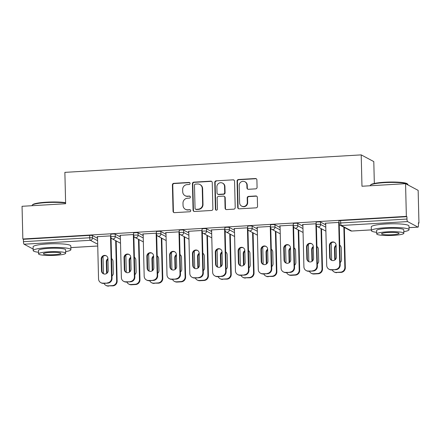 <?xml version="1.0" encoding="UTF-8"?>
<svg xmlns="http://www.w3.org/2000/svg" width="441" height="441" viewBox="0 0 441 441"><rect width="100%" height="100%" fill="white"/><g stroke="black" fill="none" stroke-linecap="round" stroke-linejoin="round"><path stroke-width="0.66" d="M190.088 183.406A1.036 0.998 -62 0 0 189.057 182.436L173.804 183.34A1.483 1.422 -62 0 0 172.403 184.889L173.048 211.272A1.483 1.422 -62 0 0 174.52 212.65L189.773 211.752A1.036 0.998 -62 0 0 190.236 209.811A1.036 0.998 -62 0 0 189.724 209.701L187.75 209.817A4.741 4.553 -62 0 1 183.043 205.396L182.987 203.202A4.741 4.553 -62 0 1 187.464 198.235L189.443 198.119A1.036 0.998 -62 0 0 189.9 196.179A1.036 0.998 -62 0 0 189.387 196.069L187.414 196.184A4.741 4.553 -62 0 1 182.706 191.769L182.651 189.569A4.741 4.553 -62 0 1 187.133 184.608L189.106 184.492A1.036 0.998 -62 0 0 190.088 183.406M189.74 182.668A1.036 0.998 -62 0 0 189.426 182.635L174.167 183.533A1.483 1.422 -62 0 0 172.767 185.082L173.412 211.465A1.483 1.422 -62 0 0 173.98 212.579M190.407 209.927A1.036 0.998 -62 0 0 190.088 209.894L187.75 209.817M190.077 196.3A1.036 0.998 -62 0 0 189.757 196.267L187.414 196.184M255.675 188.858A1.483 1.422 -62 0 0 257.075 187.304L256.894 179.906A1.483 1.422 -62 0 0 255.422 178.522L238.482 179.52A1.483 1.422 -62 0 0 237.082 181.075L237.727 207.457A1.483 1.422 -62 0 0 239.198 208.836L256.138 207.838A1.483 1.422 -62 0 0 257.538 206.289L257.318 197.347A1.483 1.422 -62 0 0 255.846 195.964L248.597 196.394A1.483 1.422 -62 0 0 247.197 197.943L247.307 202.375A3.963 3.809 -62 0 1 241.607 206.101A3.963 3.809 -62 0 1 239.628 202.832L239.204 185.463A3.963 3.809 -62 0 1 244.904 181.736A3.963 3.809 -62 0 1 246.883 185.011L246.954 187.905A1.483 1.422 -62 0 0 248.426 189.283L255.675 188.858M22.849 238.994L22.05 206.294L65.637 203.725L64.871 172.365L361.207 154.885L361.973 186.245L405.56 183.671L406.359 216.377L22.849 238.994L23.401 239.292L23.456 241.679L89.716 237.771L89.661 235.384L23.401 239.292M212.242 182.535A1.483 1.422 -62 0 0 210.77 181.157L193.831 182.155A1.483 1.422 -62 0 0 192.43 183.704L193.075 210.092A1.483 1.422 -62 0 0 194.547 211.471L211.487 210.473A1.483 1.422 -62 0 0 212.887 208.924L212.242 182.535M216.156 180.838L233.096 179.84A1.483 1.422 -62 0 1 234.568 181.223L235.213 207.606A1.483 1.422 -62 0 1 233.813 209.155L226.564 209.585A1.483 1.422 -62 0 1 225.092 208.202L224.833 197.502A1.483 1.422 -62 0 0 223.361 196.118L218.549 196.405A1.483 1.422 -62 0 0 217.148 197.954L217.424 209.095A1.036 0.998 -62 0 1 215.93 210.07A1.036 0.998 -62 0 1 215.412 209.21L214.756 182.392A1.483 1.422 -62 0 1 216.156 180.838L233.096 179.84M374.332 183.45L373.797 161.588L361.207 154.885M33.152 249.049L24.062 244.215A2.26 0.54 -93.4 0 1 23.456 241.679M405.56 183.671L418.151 190.374L418.95 223.074L418.41 223.107M406.359 216.377L406.911 216.669L406.971 219.056A2.26 0.54 86.6 0 0 407.572 221.591L417.963 227.121A2.26 0.54 86.6 0 0 418.04 227.137A2.26 0.54 86.6 0 0 418.459 225.169L418.399 222.782L418.95 223.074M253.095 232.859L254.049 273.051A4.526 4.349 118 0 1 249.771 277.791L249.292 277.538A4.526 4.349 -62 0 0 253.569 272.797L254.049 273.051M230.279 234.204L231.233 274.396A4.526 4.349 118 0 1 226.95 279.136L226.476 278.883A4.526 4.349 -62 0 0 230.753 274.142L231.233 274.396M116.192 240.935L117.141 281.126A4.526 4.349 118 0 1 112.863 285.867L112.389 285.608A4.526 4.349 -62 0 0 116.667 280.873L117.141 281.126M97.522 236.927L97.059 236.679L110.801 235.869M320.579 222.088L320.64 224.475A2.26 0.314 -1.4 0 0 317.895 224.309A2.26 0.314 178.6 0 0 316.18 224.662L316.125 222.27A2.26 0.314 -1.4 0 1 317.834 221.922A2.26 0.314 -1.4 0 1 320.579 222.088L325.728 224.827M407.572 221.591L341.317 225.5A2.26 0.54 86.6 0 1 340.711 222.964A2.26 0.314 178.6 0 0 338.997 223.317L338.942 220.924A2.26 0.314 -1.4 0 1 340.65 220.577L340.711 222.964L406.971 219.056M406.911 216.669L340.65 220.577M89.661 235.384A2.26 0.314 -1.4 0 1 92.401 235.544L97.555 238.283M302.879 224.816L302.416 224.568L316.158 223.758M274.941 224.778L275.002 227.165A2.26 0.314 -1.4 0 0 272.257 227.005A2.26 0.314 178.6 0 0 270.548 227.352L270.487 224.965A2.26 0.314 -1.4 0 1 272.202 224.612A2.26 0.314 -1.4 0 1 274.941 224.778L280.096 227.517M257.241 227.506L256.778 227.258L270.526 226.448M229.309 227.468L229.37 229.86A2.26 0.314 -1.4 0 0 226.624 229.695A2.26 0.314 178.6 0 0 224.91 230.042L224.855 227.655A2.26 0.314 -1.4 0 1 226.564 227.308A2.26 0.314 -1.4 0 1 229.309 227.468L234.458 230.213M211.608 230.196L211.145 229.954L224.888 229.144M183.671 230.163L183.732 232.55A2.26 0.314 -1.4 0 0 180.986 232.385A2.26 0.314 178.6 0 0 179.278 232.738L179.217 230.345A2.26 0.314 -1.4 0 1 180.931 229.998A2.26 0.314 -1.4 0 1 183.671 230.163L188.825 232.903M165.97 232.892L165.507 232.644L179.255 231.834M138.039 232.854L138.099 235.24A2.26 0.314 -1.4 0 0 135.354 235.081A2.26 0.314 178.6 0 0 133.64 235.428L133.584 233.041A2.26 0.314 -1.4 0 1 135.293 232.688A2.26 0.314 -1.4 0 1 138.039 232.854L143.187 235.593M120.338 235.582L119.875 235.334L133.617 234.524M115.222 234.199L115.277 236.591A2.26 0.314 -1.4 0 0 112.532 236.426A2.26 0.314 178.6 0 0 110.823 236.773L110.763 234.386A2.26 0.314 -1.4 0 1 112.477 234.033A2.26 0.314 -1.4 0 1 115.222 234.199L120.371 236.938M143.154 234.237L142.691 233.989L156.434 233.179M160.855 231.508L160.915 233.895A2.26 0.314 -1.4 0 0 158.17 233.736A2.26 0.314 178.6 0 0 156.456 234.083L156.401 231.69A2.26 0.314 -1.4 0 1 158.11 231.343A2.26 0.314 -1.4 0 1 160.855 231.508L166.003 234.248M188.792 231.547L188.329 231.299L202.072 230.489M206.493 228.818L206.548 231.205A2.26 0.314 -1.4 0 0 203.803 231.04A2.26 0.314 178.6 0 0 202.094 231.387L202.033 229A2.26 0.314 -1.4 0 1 203.748 228.653A2.26 0.314 -1.4 0 1 206.493 228.818L211.641 231.558M234.425 228.851L233.962 228.603L247.704 227.793M252.125 226.123L252.186 228.515A2.26 0.314 -1.4 0 0 249.441 228.35A2.26 0.314 178.6 0 0 247.726 228.697L247.671 226.31A2.26 0.314 -1.4 0 1 249.38 225.963A2.26 0.314 -1.4 0 1 252.125 226.123L257.274 228.862M280.063 226.161L279.6 225.913L293.342 225.103M297.763 223.433L297.818 225.82A2.26 0.314 -1.4 0 0 295.073 225.66A2.26 0.314 178.6 0 0 293.364 226.007L293.304 223.615A2.26 0.314 -1.4 0 1 295.018 223.267A2.26 0.314 -1.4 0 1 297.763 223.433L302.912 226.172M325.695 223.471L325.232 223.223L338.975 222.413M185.077 195.677L185.44 195.876A4.741 4.553 -62 0 0 187.783 196.383M185.407 209.31L185.777 209.503A4.741 4.553 -62 0 0 188.114 210.01M211.68 181.427A1.483 1.422 -62 0 0 211.14 181.35L194.2 182.354A1.483 1.422 -62 0 0 192.8 183.903L193.445 210.285A1.483 1.422 -62 0 0 194.007 211.399M195.462 184.118A1.036 0.998 -62 0 0 194.481 185.198L195.043 208.361A1.036 0.998 -62 0 0 196.074 209.326L198.158 209.205A4.741 4.553 -62 0 0 202.64 204.244L202.248 188.412A4.741 4.553 -62 0 0 197.54 183.991L195.462 184.118M195.561 209.216L195.931 209.409A1.036 0.998 -62 0 0 196.443 209.519L196.074 209.326M199.883 184.498L200.247 184.696A4.741 4.553 -62 0 1 202.617 188.605L203.003 204.437A4.741 4.553 -62 0 1 198.527 209.398L196.443 209.519M234.006 180.11A1.483 1.422 -62 0 0 233.465 180.033M224.089 196.278L224.458 196.477A1.483 1.422 -62 0 1 225.197 197.695L225.461 208.395A1.483 1.422 -62 0 0 226.024 209.508M216.525 181.036A1.483 1.422 -62 0 0 215.125 182.585L215.776 209.409A1.036 0.998 -62 0 0 216.123 210.148M224.557 186.4A3.963 3.809 -62 0 0 218.725 183.335A3.963 3.809 -62 0 0 216.878 186.852L217.027 192.971A1.483 1.422 -62 0 0 218.499 194.354L223.306 194.068A1.483 1.422 -62 0 0 224.706 192.519L224.557 186.4L224.927 186.593A3.963 3.809 -62 0 0 222.948 183.324L222.578 183.131M217.766 194.194L218.135 194.387A1.483 1.422 -62 0 0 218.868 194.547L218.499 194.354M224.927 186.593L225.075 192.711A1.483 1.422 -62 0 1 223.675 194.266L218.868 194.547M244.904 181.736L245.268 181.935A3.963 3.809 -62 0 1 247.247 185.203L247.318 188.098A1.483 1.422 -62 0 0 247.886 189.211M241.607 206.101L241.971 206.294A3.963 3.809 -62 0 0 247.671 202.573L247.307 202.375M256.756 196.234A1.483 1.422 -62 0 0 256.215 196.162L248.967 196.587A1.483 1.422 -62 0 0 247.566 198.141L247.671 202.573M256.331 178.792A1.483 1.422 -62 0 0 255.791 178.721L238.846 179.719A1.483 1.422 -62 0 0 237.445 181.268L238.09 207.65A1.483 1.422 -62 0 0 238.658 208.764M107.94 258.658A3.467 3.335 -62 0 0 106.309 261.745L106.601 273.514M111.981 276.022A3.467 3.335 -62 0 0 113.326 273.144L113.039 261.348A3.467 3.335 -62 0 0 111.556 258.63M103.029 256.403L103.459 273.795A3.467 3.335 118 0 1 101.976 271.077L101.684 259.28A3.467 3.335 118 0 1 106.435 255.901M104.037 283.37A4.526 4.349 -62 0 0 108.144 285.862L112.389 285.608M115.685 240.665L116.667 280.873M108.144 285.862L112.863 285.867M107.951 259.269A3.467 3.335 -62 0 0 106.788 261.998L107.058 273.155M108.624 286.115A4.526 4.349 118 0 1 106.386 285.63L105.912 285.377M111.044 237.699L112.042 278.409A4.526 4.349 118 0 1 107.764 283.15L103.519 283.398A4.526 4.349 118 0 1 101.287 282.913L100.807 282.659A4.526 4.349 -62 0 0 103.045 283.144L103.519 283.398M100.807 282.659A4.526 4.349 -62 0 1 98.547 278.927L97.511 236.657M110.531 235.885L111.562 278.155L112.042 278.409M107.764 283.15L103.045 283.144M101.496 270.824L101.21 259.027A3.467 3.335 118 0 1 106.204 255.769A3.467 3.335 118 0 1 107.935 258.63L108.227 270.427A3.467 3.335 118 0 1 103.233 273.69A3.467 3.335 118 0 1 101.496 270.824L101.976 271.077M107.284 282.896A4.526 4.349 -62 0 0 111.562 278.155M65.621 203.02A18.858 2.629 178.6 0 0 46.349 202.579A18.858 2.629 178.6 0 0 32.265 205.109L32.7 204.657A18.401 2.569 -1.4 0 1 46.448 202.193A18.401 2.569 -1.4 0 1 65.61 202.678M65.654 251.613A18.858 2.629 178.6 0 0 70.891 249.656A18.858 2.629 178.6 0 0 47.452 247.677A18.858 2.629 178.6 0 0 33.185 250.582A18.858 2.629 178.6 0 0 38.51 252.274M70.891 249.656L70.797 245.924A18.858 2.629 178.6 0 0 47.358 243.945A18.858 2.629 178.6 0 0 33.097 246.844L33.185 250.582M38.549 253.884L38.466 250.449A13.577 1.896 -1.4 0 1 48.736 248.36A13.577 1.896 -1.4 0 1 65.61 249.788L65.692 253.222A13.577 1.896 178.6 0 0 48.819 251.794A13.577 1.896 178.6 0 0 38.549 253.884A13.577 1.896 178.6 0 0 55.423 255.311A13.577 1.896 178.6 0 0 65.692 253.222M49.993 252.423A8.748 1.218 178.6 0 0 43.378 253.768A8.748 1.218 178.6 0 0 54.249 254.689A8.748 1.218 178.6 0 0 60.869 253.338A8.748 1.218 178.6 0 0 49.993 252.423M32.265 205.109A18.858 2.629 178.6 0 0 32.088 205.484L32.094 205.704M370.434 185.159L370.87 184.713A18.401 2.569 -1.4 0 1 384.618 182.243A18.401 2.569 -1.4 0 1 407.297 183.82L407.76 184.25A18.858 2.629 178.6 0 0 384.519 182.635A18.858 2.629 178.6 0 0 370.434 185.159A18.858 2.629 178.6 0 0 370.253 185.534L370.258 185.755M407.964 184.95L407.953 184.614A18.858 2.629 178.6 0 0 407.76 184.25M403.824 231.663A18.858 2.629 178.6 0 0 409.055 229.711A18.858 2.629 178.6 0 0 385.616 227.732A18.858 2.629 178.6 0 0 371.355 230.632A18.858 2.629 178.6 0 0 376.68 232.33M409.055 229.711L408.967 225.979A18.858 2.629 178.6 0 0 385.528 223.995A18.858 2.629 178.6 0 0 371.267 226.9L371.355 230.632M376.719 233.939L376.636 230.505A13.577 1.896 -1.4 0 1 386.9 228.416A13.577 1.896 -1.4 0 1 403.78 229.838L403.862 233.272A13.577 1.896 178.6 0 0 386.989 231.85A13.577 1.896 178.6 0 0 376.719 233.939A13.577 1.896 178.6 0 0 393.593 235.362A13.577 1.896 178.6 0 0 403.862 233.272M388.163 232.473A8.748 1.218 178.6 0 0 381.542 233.818A8.748 1.218 178.6 0 0 392.418 234.739A8.748 1.218 178.6 0 0 399.039 233.394A8.748 1.218 178.6 0 0 388.163 232.473M130.756 257.312A3.467 3.335 -62 0 0 129.13 260.399L129.417 272.169M134.803 274.677A3.467 3.335 -62 0 0 136.148 271.799L135.856 260.003A3.467 3.335 -62 0 0 134.373 257.285M125.85 255.052L126.275 272.45M126.859 282.025A4.526 4.349 -62 0 0 130.96 284.517L135.205 284.263A4.526 4.349 -62 0 0 139.483 279.528L139.962 279.781L138.976 239.573M138.502 239.32L139.483 279.528M130.96 284.517L131.44 284.77L135.685 284.517L135.205 284.263M130.773 257.924A3.467 3.335 -62 0 0 129.604 260.653L129.88 271.81M131.44 284.77A4.526 4.349 118 0 1 129.202 284.285L128.728 284.032M139.962 279.781A4.526 4.349 118 0 1 135.685 284.517M153.573 255.967A3.467 3.335 -62 0 0 151.947 259.049L152.233 270.824M157.619 273.332A3.467 3.335 -62 0 0 158.964 270.449L158.672 258.652A3.467 3.335 -62 0 0 157.194 255.94M148.667 253.707L149.091 271.099M149.675 280.674A4.526 4.349 -62 0 0 153.782 283.172L158.021 282.918A4.526 4.349 -62 0 0 162.299 278.183L162.779 278.436L161.797 238.228M161.318 237.975L162.299 278.183M153.782 283.172L158.501 283.172L158.021 282.918M153.589 256.579A3.467 3.335 -62 0 0 152.421 259.308L152.696 270.465M154.256 283.425A4.526 4.349 118 0 1 152.024 282.94L151.544 282.687M162.779 278.436A4.526 4.349 118 0 1 158.501 283.172M176.389 254.622A3.467 3.335 -62 0 0 174.763 257.704L175.049 269.473M180.435 271.987A3.467 3.335 -62 0 0 181.78 269.104L181.494 257.307A3.467 3.335 -62 0 0 180.011 254.595M171.483 252.362L171.907 269.754M172.492 279.329A4.526 4.349 -62 0 0 176.598 281.821L180.838 281.573A4.526 4.349 -62 0 0 185.121 276.832L185.595 277.086L184.614 236.878M184.134 236.624L185.121 276.832M176.598 281.821L177.078 282.075L181.317 281.827L180.838 281.573M176.406 255.234A3.467 3.335 -62 0 0 175.242 257.957L175.512 269.115M177.078 282.075A4.526 4.349 118 0 1 174.84 281.59L174.36 281.336M185.595 277.086A4.526 4.349 118 0 1 181.317 281.827M199.211 253.272A3.467 3.335 -62 0 0 197.579 256.359L197.871 268.128M203.251 270.642A3.467 3.335 -62 0 0 204.596 267.759L204.31 255.962A3.467 3.335 -62 0 0 202.827 253.25M194.299 251.017L194.729 268.409M195.308 277.984A4.526 4.349 -62 0 0 199.415 280.476L203.659 280.228A4.526 4.349 -62 0 0 207.937 275.487L208.411 275.741L207.43 235.533M206.956 235.279L207.937 275.487M199.415 280.476L199.894 280.73L204.133 280.482L203.659 280.228M199.222 253.884A3.467 3.335 -62 0 0 198.059 256.612L198.329 267.77M199.894 280.73A4.526 4.349 118 0 1 197.656 280.244L197.182 279.991M208.411 275.741A4.526 4.349 118 0 1 204.133 280.482M222.027 251.927A3.467 3.335 -62 0 0 220.401 255.014L220.687 266.783M226.073 269.297A3.467 3.335 -62 0 0 227.418 266.414L227.126 254.617A3.467 3.335 -62 0 0 225.643 251.905M217.121 249.672L217.545 267.064M218.13 276.639A4.526 4.349 -62 0 0 222.231 279.131L226.476 278.883M229.772 233.934L230.753 274.142M222.231 279.131L226.95 279.136M222.044 252.539A3.467 3.335 -62 0 0 220.875 255.267L221.15 266.425M222.711 279.385A4.526 4.349 118 0 1 220.472 278.899L219.998 278.646M126.291 272.461A3.467 3.335 118 0 1 124.792 269.732L124.505 257.935A3.467 3.335 118 0 1 129.252 254.556M133.866 236.354L134.858 277.064A4.526 4.349 118 0 1 130.58 281.805L126.341 282.053A4.526 4.349 118 0 1 124.103 281.567L123.623 281.314A4.526 4.349 -62 0 0 125.861 281.799L126.341 282.053M123.623 281.314A4.526 4.349 -62 0 1 121.363 277.576L120.332 235.307M133.347 234.54L134.384 276.81L134.858 277.064M130.58 281.805L125.861 281.799M124.312 269.479L124.026 257.682A3.467 3.335 118 0 1 129.02 254.418A3.467 3.335 118 0 1 130.756 257.285L131.043 269.082A3.467 3.335 118 0 1 126.049 272.345A3.467 3.335 118 0 1 124.312 269.479L124.792 269.732M130.101 281.551A4.526 4.349 -62 0 0 134.384 276.81M149.113 271.116A3.467 3.335 118 0 1 147.608 268.387L147.322 256.59A3.467 3.335 118 0 1 152.073 253.211M156.682 235.009L157.674 275.719A4.526 4.349 118 0 1 153.396 280.459L149.157 280.708A4.526 4.349 118 0 1 146.919 280.222L146.445 279.969A4.526 4.349 -62 0 0 148.678 280.454L149.157 280.708M146.445 279.969A4.526 4.349 -62 0 1 144.179 276.231L143.149 233.962M156.164 233.195L157.2 275.465L157.674 275.719M153.396 280.459L148.678 280.454M147.134 268.134L146.842 256.337A3.467 3.335 118 0 1 151.836 253.073A3.467 3.335 118 0 1 153.573 255.94L153.859 267.737A3.467 3.335 118 0 1 148.865 271A3.467 3.335 118 0 1 147.134 268.134L147.608 268.387M152.922 280.206A4.526 4.349 -62 0 0 157.2 275.465M171.929 269.771A3.467 3.335 118 0 1 170.43 267.042L170.138 255.245A3.467 3.335 118 0 1 174.89 251.866M179.498 233.658L180.496 274.374A4.526 4.349 118 0 1 176.213 279.109L171.973 279.362A4.526 4.349 118 0 1 169.735 278.877L169.261 278.624A4.526 4.349 -62 0 0 171.494 279.109L171.973 279.362M169.261 278.624A4.526 4.349 -62 0 1 167.001 274.886L165.965 232.616M178.985 231.85L180.016 274.12L180.496 274.374M176.213 279.109L171.494 279.109M169.95 266.788L169.664 254.992A3.467 3.335 118 0 1 174.658 251.728A3.467 3.335 118 0 1 176.389 254.595L176.681 266.392A3.467 3.335 118 0 1 171.687 269.649A3.467 3.335 118 0 1 169.95 266.788L170.43 267.042M175.739 278.855A4.526 4.349 -62 0 0 180.016 274.12M194.746 268.42A3.467 3.335 118 0 1 193.246 265.697L192.954 253.9A3.467 3.335 118 0 1 197.706 250.521M202.314 232.313L203.312 273.029A4.526 4.349 118 0 1 199.034 277.764L194.79 278.017A4.526 4.349 118 0 1 192.557 277.532L192.078 277.279A4.526 4.349 -62 0 0 194.316 277.764L194.79 278.017M192.078 277.279A4.526 4.349 -62 0 1 189.817 273.541L188.781 231.271M201.802 230.505L202.832 272.775L203.312 273.029M199.034 277.764L194.316 277.764M192.767 265.443L192.48 253.647A3.467 3.335 118 0 1 197.474 250.383A3.467 3.335 118 0 1 199.205 253.25L199.497 265.047A3.467 3.335 118 0 1 194.503 268.304A3.467 3.335 118 0 1 192.767 265.443L193.246 265.697M198.555 277.51A4.526 4.349 -62 0 0 202.832 272.775M217.562 267.075A3.467 3.335 118 0 1 216.062 264.352L215.776 252.55A3.467 3.335 118 0 1 220.522 249.176M225.136 230.968L226.128 271.684A4.526 4.349 118 0 1 221.851 276.419L217.606 276.672A4.526 4.349 118 0 1 215.373 276.187L214.894 275.934A4.526 4.349 -62 0 0 217.132 276.413L217.606 276.672M214.894 275.934A4.526 4.349 -62 0 1 212.634 272.196L211.603 229.926M224.618 229.155L225.654 271.424L226.128 271.684M221.851 276.419L217.132 276.413M215.583 264.093L215.296 252.296A3.467 3.335 118 0 1 220.291 249.038A3.467 3.335 118 0 1 222.027 251.899L222.314 263.696A3.467 3.335 118 0 1 217.319 266.959A3.467 3.335 118 0 1 215.583 264.093L216.062 264.352M221.371 276.165A4.526 4.349 -62 0 0 225.654 271.424M244.843 250.582A3.467 3.335 -62 0 0 243.217 253.669L243.504 265.438M248.889 267.952A3.467 3.335 -62 0 0 250.234 265.069L249.942 253.272A3.467 3.335 -62 0 0 248.465 250.554M239.937 248.327L240.362 265.719A3.467 3.335 118 0 1 238.879 263.001L238.592 251.205A3.467 3.335 118 0 1 243.344 247.831M240.946 275.294A4.526 4.349 -62 0 0 245.053 277.786L249.292 277.538M252.588 232.589L253.569 272.797M245.053 277.786L249.771 277.791M244.86 251.194A3.467 3.335 -62 0 0 243.691 253.922L243.967 265.08M245.527 278.039A4.526 4.349 118 0 1 243.294 277.554L242.815 277.301M247.952 229.623L248.945 270.333A4.526 4.349 118 0 1 244.667 275.074L240.428 275.322A4.526 4.349 118 0 1 238.19 274.837L237.716 274.583A4.526 4.349 -62 0 0 239.948 275.068L240.428 275.322M237.716 274.583A4.526 4.349 -62 0 1 235.45 270.851L234.419 228.581M247.434 227.81L248.47 270.079L248.945 270.333M244.667 275.074L239.948 275.068M238.405 262.748L238.112 250.951A3.467 3.335 118 0 1 243.107 247.693A3.467 3.335 118 0 1 244.843 250.554L245.13 262.351A3.467 3.335 118 0 1 240.136 265.614A3.467 3.335 118 0 1 238.405 262.748L238.879 263.001M244.193 274.82A4.526 4.349 -62 0 0 248.47 270.079M267.659 249.237A3.467 3.335 -62 0 0 266.033 252.324L266.32 264.093M271.706 266.601A3.467 3.335 -62 0 0 273.051 263.724L272.764 251.927A3.467 3.335 -62 0 0 271.281 249.209M262.753 246.977L263.178 264.374M263.762 273.949A4.526 4.349 -62 0 0 267.869 276.441L272.108 276.187A4.526 4.349 -62 0 0 276.391 271.452L276.865 271.706L275.884 231.497M275.405 231.244L276.391 271.452M267.869 276.441L272.588 276.441L272.108 276.187M267.676 249.849A3.467 3.335 -62 0 0 266.513 252.577L266.783 263.735M268.349 276.694A4.526 4.349 118 0 1 266.11 276.209L265.631 275.956M276.865 271.706A4.526 4.349 118 0 1 272.588 276.441M263.2 264.385A3.467 3.335 118 0 1 261.7 261.656L261.408 249.86A3.467 3.335 118 0 1 266.16 246.48M270.768 228.278L271.766 268.988A4.526 4.349 118 0 1 267.483 273.729L263.244 273.977A4.526 4.349 118 0 1 261.006 273.492L260.532 273.238A4.526 4.349 -62 0 0 262.764 273.723L263.244 273.977M260.532 273.238A4.526 4.349 -62 0 1 258.272 269.501L257.235 227.231M270.256 226.465L271.287 268.734L271.766 268.988M267.483 273.729L262.764 273.723M261.221 261.403L260.934 249.606A3.467 3.335 118 0 1 265.929 246.348A3.467 3.335 118 0 1 267.659 249.209L267.946 261.006A3.467 3.335 118 0 1 262.957 264.269A3.467 3.335 118 0 1 261.221 261.403L261.7 261.656M267.009 273.475A4.526 4.349 -62 0 0 271.287 268.734M290.481 247.892A3.467 3.335 -62 0 0 288.849 250.979L289.142 262.748M294.522 265.256A3.467 3.335 -62 0 0 295.867 262.378L295.58 250.582A3.467 3.335 -62 0 0 294.097 247.864M285.57 245.631L286 263.023M286.578 272.604A4.526 4.349 -62 0 0 290.685 275.096L294.93 274.842A4.526 4.349 -62 0 0 299.207 270.107L299.682 270.361L298.7 230.152M298.226 229.899L299.207 270.107M290.685 275.096L291.165 275.349L295.404 275.096L294.93 274.842M290.492 248.504A3.467 3.335 -62 0 0 289.329 251.232L289.599 262.389M291.165 275.349A4.526 4.349 118 0 1 288.927 274.864L288.453 274.611M299.682 270.361A4.526 4.349 118 0 1 295.404 275.096M286.016 263.04A3.467 3.335 118 0 1 284.517 260.311L284.225 248.515A3.467 3.335 118 0 1 288.976 245.135M293.585 226.933L294.582 267.643A4.526 4.349 118 0 1 290.305 272.384L286.06 272.632A4.526 4.349 118 0 1 283.828 272.147L283.348 271.893A4.526 4.349 -62 0 0 285.586 272.378L286.06 272.632M283.348 271.893A4.526 4.349 -62 0 1 281.088 268.156L280.052 225.886M293.072 225.119L294.103 267.389L294.582 267.643M290.305 272.384L285.586 272.378M284.037 260.058L283.75 248.261A3.467 3.335 118 0 1 288.745 244.998A3.467 3.335 118 0 1 290.476 247.864L290.768 259.661A3.467 3.335 118 0 1 285.774 262.924A3.467 3.335 118 0 1 284.037 260.058L284.517 260.311M289.825 272.13A4.526 4.349 -62 0 0 294.103 267.389M313.297 246.547A3.467 3.335 -62 0 0 311.671 249.628L311.958 261.397M317.344 263.911A3.467 3.335 -62 0 0 318.683 261.028L318.396 249.231A3.467 3.335 -62 0 0 316.914 246.519M308.391 244.286L308.816 261.678M309.4 271.254A4.526 4.349 -62 0 0 313.501 273.745L317.746 273.497A4.526 4.349 -62 0 0 322.024 268.756L322.503 269.01L321.517 228.802M321.042 228.548L322.024 268.756M313.501 273.745L313.981 273.999L318.22 273.751L317.746 273.497M313.314 247.158A3.467 3.335 -62 0 0 312.145 249.882L312.421 261.044M313.981 273.999A4.526 4.349 118 0 1 311.743 273.519L311.269 273.26M322.503 269.01A4.526 4.349 118 0 1 318.22 273.751M308.832 261.695A3.467 3.335 118 0 1 307.333 258.966L307.046 247.169A3.467 3.335 118 0 1 311.793 243.79M316.406 225.588L317.399 266.298A4.526 4.349 118 0 1 313.121 271.039L308.876 271.287A4.526 4.349 118 0 1 306.644 270.802L306.164 270.548A4.526 4.349 -62 0 0 308.402 271.033L308.876 271.287M306.164 270.548A4.526 4.349 -62 0 1 303.904 266.811L302.873 224.541M315.888 223.774L316.925 266.044L317.399 266.298M313.121 271.039L308.402 271.033M306.853 258.713L306.567 246.916A3.467 3.335 118 0 1 311.561 243.653A3.467 3.335 118 0 1 313.297 246.519L313.584 258.316A3.467 3.335 118 0 1 308.59 261.574A3.467 3.335 118 0 1 306.853 258.713L307.333 258.966M312.641 270.78A4.526 4.349 -62 0 0 316.925 266.044M336.114 245.202A3.467 3.335 -62 0 0 334.487 248.283L334.774 260.052M340.16 262.566A3.467 3.335 -62 0 0 341.505 259.683L341.213 247.886A3.467 3.335 -62 0 0 339.735 245.174M331.208 242.941L331.632 260.333M332.216 269.909A4.526 4.349 -62 0 0 336.323 272.4L340.562 272.152A4.526 4.349 -62 0 0 344.84 267.411L345.32 267.665L344.338 227.457M343.859 227.203L344.84 267.411M336.323 272.4L341.042 272.406L340.562 272.152M336.13 245.813A3.467 3.335 -62 0 0 334.962 248.537L335.237 259.694M336.797 272.654A4.526 4.349 118 0 1 334.565 272.169L334.085 271.915M345.32 267.665A4.526 4.349 118 0 1 341.042 272.406M331.654 260.344A3.467 3.335 118 0 1 330.149 257.621L329.862 245.824A3.467 3.335 118 0 1 334.614 242.445M339.223 224.237L340.215 264.953A4.526 4.349 118 0 1 335.937 269.688L331.698 269.942A4.526 4.349 118 0 1 329.46 269.457L328.986 269.203A4.526 4.349 -62 0 0 331.219 269.688L331.698 269.942M328.986 269.203A4.526 4.349 -62 0 1 326.72 265.465L325.69 223.196M338.705 222.429L339.741 264.699L340.215 264.953M335.937 269.688L331.219 269.688M329.675 257.368L329.383 245.571A3.467 3.335 118 0 1 334.377 242.307A3.467 3.335 118 0 1 336.114 245.174L336.4 256.971A3.467 3.335 118 0 1 331.406 260.229A3.467 3.335 118 0 1 329.675 257.368L330.149 257.621M335.463 269.434A4.526 4.349 -62 0 0 339.741 264.699M189.426 182.635L189.057 182.436M190.088 209.894L189.724 209.701M189.757 196.267L189.387 196.069M70.836 247.594L97.742 246.006M97.698 244.231L90.322 240.306L24.062 244.215M92.401 235.544L92.461 237.936A2.26 2.177 -62 0 1 90.322 240.306A2.26 0.54 -93.4 0 1 89.716 237.771A2.26 0.314 -1.4 0 1 92.461 237.936L97.61 240.676M338.997 223.317A2.26 2.26 0 0 0 340.198 225.257A2.26 2.177 118 0 0 341.317 225.5L351.703 231.029L371.339 229.871M409.005 227.644L417.963 227.121M340.198 225.257L350.584 230.786A2.26 2.177 118 0 0 351.703 231.029A2.26 0.54 86.6 0 0 351.78 231.045A2.26 0.54 86.6 0 0 351.857 231.018M120.426 239.331L115.277 236.591A2.26 2.177 -62 0 1 113.139 238.956A2.26 2.177 118 0 1 112.02 238.713L120.525 243.239M133.64 235.428A2.26 2.26 0 0 0 134.841 237.368A2.26 2.177 118 0 0 135.955 237.611A2.26 2.177 -62 0 0 138.099 235.24L143.248 237.986M156.456 234.083A2.26 2.26 0 0 0 157.657 236.023A2.26 2.177 118 0 0 158.777 236.266A2.26 2.177 -62 0 0 160.915 233.895L166.064 236.635M179.278 232.738A2.26 2.26 0 0 0 180.474 234.678A2.26 2.177 118 0 0 181.593 234.921A2.26 2.177 -62 0 0 183.732 232.55L188.88 235.29M202.094 231.387A2.26 2.26 0 0 0 203.29 233.333A2.26 2.177 118 0 0 204.409 233.576A2.26 2.177 -62 0 0 206.548 231.205L211.697 233.945M224.91 230.042A2.26 2.26 0 0 0 226.112 231.988A2.26 2.177 118 0 0 227.225 232.231A2.26 2.177 -62 0 0 229.37 229.86L234.518 232.6M247.726 228.697A2.26 2.26 0 0 0 248.928 230.637A2.26 2.177 118 0 0 250.047 230.88A2.26 2.177 -62 0 0 252.186 228.515L257.335 231.255M270.548 227.352A2.26 2.26 0 0 0 271.744 229.292A2.26 2.177 118 0 0 272.863 229.535A2.26 2.177 -62 0 0 275.002 227.165L280.151 229.91M293.364 226.007A2.26 2.26 0 0 0 294.56 227.947A2.26 2.177 118 0 0 295.679 228.19A2.26 2.177 -62 0 0 297.818 225.82L302.967 228.559M316.18 224.662A2.26 2.26 0 0 0 317.382 226.602A2.26 2.177 118 0 0 318.496 226.845A2.26 2.177 -62 0 0 320.64 224.475L325.789 227.214M173.412 211.465L173.048 211.272M172.767 185.082L172.403 184.889M174.167 183.533L173.804 183.34M193.445 210.285L193.075 210.092M192.8 183.903L192.43 183.704M194.2 182.354L193.831 182.155M211.14 181.35L210.77 181.157M198.527 209.398L198.158 209.205M203.003 204.437L202.64 204.244M202.617 188.605L202.248 188.412M225.461 208.395L225.092 208.202M225.197 197.695L224.833 197.502M215.776 209.409L215.412 209.21M215.125 182.585L214.756 182.392M223.675 194.266L223.306 194.068M225.075 192.711L224.706 192.519M247.318 188.098L246.954 187.905M247.247 185.203L246.883 185.011M247.566 198.141L247.197 197.943M248.967 196.587L248.597 196.394M256.215 196.162L255.846 195.964M238.09 207.65L237.727 207.457M237.445 181.268L237.082 181.075M238.846 179.719L238.482 179.52M255.791 178.721L255.422 178.522M106.788 261.998L106.309 261.745M101.21 259.027L101.684 259.28M129.604 260.653L129.13 260.399M152.421 259.308L151.947 259.049M175.242 257.957L174.763 257.704M198.059 256.612L197.579 256.359M220.875 255.267L220.401 255.014M124.026 257.682L124.505 257.935M146.842 256.337L147.322 256.59M169.664 254.992L170.138 255.245M192.48 253.647L192.954 253.9M215.296 252.296L215.776 252.55M243.691 253.922L243.217 253.669M238.112 250.951L238.592 251.205M266.513 252.577L266.033 252.324M260.934 249.606L261.408 249.86M289.329 251.232L288.849 250.979M283.75 248.261L284.225 248.515M312.145 249.882L311.671 249.628M306.567 246.916L307.046 247.169M334.962 248.537L334.487 248.283M329.383 245.571L329.862 245.824M70.836 247.616L97.742 246.028M350.584 230.786A2.26 2.26 0 0 0 351.78 231.045L371.339 229.893M409.005 227.672L418.04 227.137M110.823 236.773A2.26 2.26 0 0 0 112.02 238.713M134.841 237.368L143.342 241.894M157.657 236.023L166.158 240.549M180.474 234.678L188.98 239.204M203.29 233.333L211.796 237.859M226.112 231.988L234.612 236.508M248.928 230.637L257.428 235.163M271.744 229.292L280.25 233.818M294.56 227.947L303.066 232.473M317.382 226.602L325.882 231.128"/></g></svg>
